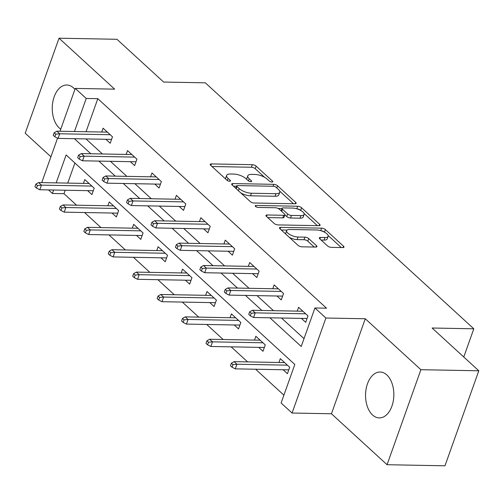 <?xml version="1.0" encoding="UTF-8"?>
<svg xmlns="http://www.w3.org/2000/svg" width="504" height="504" viewBox="0 0 504 504"><rect width="100%" height="100%" fill="white"/><g stroke="black" fill="none" stroke-linecap="round" stroke-linejoin="round"><path stroke-width="0.76" d="M271.946 182.057A2.022 0.762 19.6 0 0 272.777 181.749A2.022 0.762 19.6 0 0 272.462 181.1L256.127 166.137A2.885 1.084 19.6 0 0 252.315 164.682L211.39 163.92A2.885 1.084 19.6 0 0 210.206 164.361A2.885 1.084 19.6 0 0 210.653 165.287L226.989 180.256A2.022 0.762 19.6 0 0 229.66 181.27A2.022 0.762 19.6 0 0 230.486 180.961A2.022 0.762 19.6 0 0 230.171 180.312L228.06 178.378A9.242 3.478 19.6 0 1 226.63 175.411A9.242 3.478 19.6 0 1 230.416 174.006L233.825 174.069A9.242 3.478 19.6 0 1 246.021 178.712L248.132 180.646A2.022 0.762 19.6 0 0 250.803 181.661A2.022 0.762 19.6 0 0 251.628 181.358A2.022 0.762 19.6 0 0 251.32 180.709L249.203 178.769A9.242 3.478 19.6 0 1 247.773 175.808A9.242 3.478 19.6 0 1 251.559 174.397L254.967 174.46A9.242 3.478 19.6 0 1 267.164 179.103L269.281 181.043A2.022 0.762 19.6 0 0 271.946 182.057M386.826 374.938A22.945 14.143 -88.9 0 0 380.123 372.021A22.945 14.143 -88.9 0 0 366.093 389.056A22.945 14.143 -88.9 0 0 372.563 414.994A22.945 14.143 -88.9 0 0 379.266 417.911A22.945 14.143 -88.9 0 0 393.296 400.875A22.945 14.143 -88.9 0 0 386.826 374.938M74.92 89.384A22.945 14.143 -88.9 0 0 73.527 87.923A22.945 14.143 -88.9 0 0 66.824 85.012A22.945 14.143 -88.9 0 0 52.8 102.041A22.945 14.143 -88.9 0 0 59.264 127.985A22.945 14.143 -88.9 0 0 60.757 129.163M327.512 245.914A2.885 1.084 19.6 0 0 331.323 247.363L342.802 247.577A2.885 1.084 19.6 0 0 343.986 247.143A2.885 1.084 19.6 0 0 343.539 246.217L325.395 229.591A2.885 1.084 19.6 0 0 321.584 228.142L280.659 227.38A2.885 1.084 19.6 0 0 279.474 227.821A2.885 1.084 19.6 0 0 279.922 228.747L298.066 245.366A2.885 1.084 19.6 0 0 301.877 246.815L315.743 247.073A2.885 1.084 19.6 0 0 316.928 246.632A2.885 1.084 19.6 0 0 316.481 245.706L308.719 238.594A2.885 1.084 19.6 0 0 304.907 237.145L298.028 237.019A7.724 2.904 19.6 0 1 290.046 234.688A7.724 2.904 19.6 0 1 286.637 230.656A7.724 2.904 19.6 0 1 289.8 229.477L316.745 229.982A7.724 2.904 19.6 0 1 324.727 232.312A7.724 2.904 19.6 0 1 328.136 236.344A7.724 2.904 19.6 0 1 324.973 237.516L320.481 237.434A2.885 1.084 19.6 0 0 319.297 237.875A2.885 1.084 19.6 0 0 319.744 238.802L327.512 245.914M478.8 370.78L444.969 465.797L387.059 464.713L420.89 369.703L478.8 370.78L432.117 328.016L473.81 328.797L205.317 82.826L163.624 82.051L116.941 39.287L59.031 38.203L114.641 89.151L75.266 88.414L86.228 98.463L97.814 98.677L326.523 308.196L314.937 307.976L325.905 318.024L292.068 413.034L281.106 402.992L294.821 364.474L66.112 154.955L56.171 182.883M420.89 369.703L365.28 318.755L325.905 318.024M294.985 203.773A2.885 1.084 19.6 0 0 296.163 203.333A2.885 1.084 19.6 0 0 295.716 202.406L277.572 185.787A2.885 1.084 19.6 0 0 273.767 184.332L232.835 183.569A2.885 1.084 19.6 0 0 231.657 184.01A2.885 1.084 19.6 0 0 232.105 184.936L250.249 201.556A2.885 1.084 19.6 0 0 254.06 203.011L294.985 203.773M301.487 207.686L319.631 224.311A2.885 1.084 19.6 0 1 320.078 225.238A2.885 1.084 19.6 0 1 318.893 225.679L277.969 224.91A2.885 1.084 19.6 0 1 274.157 223.461L266.389 216.348A2.885 1.084 19.6 0 1 265.942 215.422A2.885 1.084 19.6 0 1 267.126 214.981L283.727 215.29A2.885 1.084 19.6 0 0 284.905 214.849A2.885 1.084 19.6 0 0 284.458 213.923L279.31 209.204A2.885 1.084 19.6 0 0 275.499 207.755L258.218 207.434A2.022 0.762 19.6 0 1 256.133 206.823A2.022 0.762 19.6 0 1 255.238 205.771A2.022 0.762 19.6 0 1 256.063 205.462L297.675 206.237A2.885 1.084 19.6 0 1 301.487 207.686L300.787 210.458M59.031 38.203L25.2 133.22L50.923 156.782M463.768 357.008L473.81 328.797M97.814 98.677L86.039 131.739M85.982 138.921L102.413 153.978M110.42 161.305L126.85 176.362M134.858 183.695L151.288 198.746M159.296 206.079L175.726 221.136M183.727 228.469L200.164 243.52M208.165 250.853L224.601 265.91M232.602 273.244L249.039 288.294M257.04 295.627L273.477 310.685M281.478 318.018L304.013 338.656M105.903 139.293L110.2 143.231L112.487 136.811L103.087 128.199L101.726 132.029M130.341 161.677L134.637 165.614L136.924 159.195L127.525 150.589L126.164 154.419M154.778 184.067L159.075 188.005L161.362 181.585L151.962 172.973L150.602 176.803M179.216 206.451L183.513 210.388L185.8 203.969L176.4 195.363L175.033 199.193M203.654 228.841L207.95 232.779L210.237 226.359L200.838 217.747L199.471 221.577M228.091 251.225L232.388 255.163L234.675 248.743L225.275 240.137L223.908 243.968M252.529 273.615L256.826 277.553L259.113 271.133L249.713 262.521L248.346 266.351M276.967 295.999L281.264 299.937L283.55 293.517L274.151 284.905L272.784 288.742M301.398 318.389L305.701 322.327L307.988 315.907L298.589 307.295L297.221 311.125M65.211 190.235L63.983 193.687L76.539 205.191M84.54 212.524L100.976 227.581M108.977 234.914L125.408 249.965M133.415 257.298L149.845 272.355M157.853 279.682L174.283 294.739M182.291 302.072L198.721 317.123M206.728 324.456L223.159 339.513M231.166 346.846L247.596 361.897M255.604 369.23L283.897 395.155M74.907 163.006L67.75 183.097M87.614 190.651L91.911 194.588L94.198 188.168L84.798 179.556L83.437 183.387M112.052 213.041L116.348 216.972L118.635 210.552L109.236 201.947L107.875 205.777M136.489 235.425L140.786 239.362L143.073 232.942L133.673 224.33L132.313 228.161M160.927 257.809L165.224 261.746L167.511 255.326L158.111 246.721L156.75 250.551M185.365 280.199L189.662 284.136L191.948 277.717L182.549 269.104L181.188 272.935M209.803 302.583L214.099 306.52L216.386 300.101L206.987 291.495L205.619 295.325M234.24 324.973L238.537 328.91L240.824 322.491L231.424 313.879L230.057 317.709M258.678 347.357L262.975 351.294L265.262 344.875L255.862 336.269L254.495 340.099M283.116 369.747L287.412 373.685L289.699 367.265L280.3 358.653L278.933 362.483M365.28 318.755L331.449 413.771L387.059 464.713M331.449 413.771L292.068 413.034M63.983 193.687L52.397 193.473L48.523 189.92M269.898 317.797L301.222 346.494L314.937 307.976M74.397 138.707L90.833 153.758M98.834 161.091L115.271 176.148M123.272 183.481L139.709 198.532M147.71 205.865L164.147 220.922M172.148 228.255L188.578 243.306M196.585 250.639L213.016 265.696M221.023 273.023L237.453 288.08M245.461 295.413L261.891 310.464M86.228 98.463L74.46 131.525M41.725 182.612L57.557 138.14M60.014 131.254L75.266 88.414M53.626 190.014L52.397 193.473M247.773 175.808L246.859 178.372A9.242 3.478 19.6 0 0 246.928 179.537M226.63 175.411L225.716 177.981A9.242 3.478 19.6 0 0 225.779 179.147M264.581 177.282L255.213 168.701A2.885 1.084 19.6 0 0 251.401 167.252L211.995 166.515M236.546 186.222L233.447 186.165M293.46 203.742L279.676 191.117M276.085 187.274A2.022 0.762 19.6 0 0 273.414 186.259L237.491 185.592A2.022 0.762 19.6 0 0 236.666 185.894A2.022 0.762 19.6 0 0 236.974 186.543L239.205 188.591A9.242 3.478 19.6 0 0 251.401 193.234L275.959 193.687A9.242 3.478 19.6 0 0 279.745 192.282A9.242 3.478 19.6 0 0 278.315 189.315L276.085 187.274M240.881 192.975A9.242 3.478 19.6 0 0 250.488 195.798L251.401 193.234M279.745 192.282L278.825 194.846A9.242 3.478 19.6 0 1 275.045 196.258L250.488 195.798M304.051 213.444L317.369 225.647M267.731 217.577L282.807 217.86A2.885 1.084 19.6 0 0 283.991 217.419L284.905 214.849M278.158 208.461L281.975 208.53M300.945 215.611A7.724 2.904 19.6 0 0 304.114 214.439A7.724 2.904 19.6 0 0 300.699 210.407A7.724 2.904 19.6 0 0 292.723 208.076L283.229 207.9A2.885 1.084 19.6 0 0 282.045 208.341A2.885 1.084 19.6 0 0 282.492 209.267L287.645 213.986A2.885 1.084 19.6 0 0 291.457 215.435L300.945 215.611L300.031 218.182A7.724 2.904 19.6 0 0 303.194 217.004L304.114 214.439M300.031 218.182L290.543 218.005A2.885 1.084 19.6 0 1 286.732 216.55L284.899 214.874M300.573 210.256A2.885 1.084 19.6 0 0 296.913 208.814M328.136 236.344L327.222 238.909A7.724 2.904 19.6 0 1 324.059 240.087L321.086 240.03M286.637 230.656L285.724 233.226A7.724 2.904 19.6 0 0 285.73 234.07M289.327 237.359A7.724 2.904 19.6 0 0 297.114 239.583L298.028 237.019M314.225 247.048L307.805 241.164A2.885 1.084 19.6 0 0 303.994 239.715L297.114 239.583M287.078 230.082L281.264 229.975M324.532 232.205L324.481 232.161A2.885 1.084 19.6 0 0 320.966 230.725M341.284 247.552L328.123 235.5M35.866 184.099L34.952 186.669L36.521 188.099L37.435 185.535L35.866 184.099L38.619 182.555L41.435 185.138L39.791 189.756L93.278 190.758M37.435 185.535L41.435 185.138L91.917 186.077M38.619 182.555L89.101 183.494M39.791 189.756L36.521 188.099M55.724 134.177L54.155 132.741L53.241 135.311L54.81 136.742L55.724 134.177L59.724 133.78L56.908 131.197L107.383 132.136M110.206 134.719L59.724 133.78L58.08 138.398L111.567 139.4M54.81 136.742L58.08 138.398M56.908 131.197L54.155 132.741M60.304 206.482L59.39 209.053L60.959 210.489L61.872 207.919L60.304 206.482L63.057 204.939L65.873 207.522L64.228 212.146L117.715 213.142M61.872 207.919L65.873 207.522L116.355 208.467M63.057 204.939L113.532 205.884M64.228 212.146L60.959 210.489M84.741 228.873L83.828 231.443L85.397 232.873L86.31 230.309L84.741 228.873L87.494 227.329L90.31 229.912L88.666 234.53L142.153 235.532M86.31 230.309L90.31 229.912L140.792 230.851M87.494 227.329L137.97 228.268M88.666 234.53L85.397 232.873M80.161 156.561L78.593 155.125L77.679 157.695L79.241 159.132L80.161 156.561L84.162 156.164L81.339 153.581L131.821 154.526M134.644 157.109L84.162 156.164L82.517 160.789L136.004 161.784M79.241 159.132L82.517 160.789M81.339 153.581L78.593 155.125M104.599 178.952L103.03 177.515L102.117 180.079L103.679 181.516L104.599 178.952L108.599 178.555L105.777 175.972L156.259 176.91M159.081 179.493L108.599 178.555L106.955 183.173L160.442 184.174M103.679 181.516L106.955 183.173M105.777 175.972L103.03 177.515M109.179 251.257L108.266 253.827L109.828 255.263L110.748 252.693L109.179 251.257L111.932 249.713L114.748 252.296L113.104 256.92L166.591 257.916M110.748 252.693L114.748 252.296L165.23 253.241M111.932 249.713L162.408 250.658M113.104 256.92L109.828 255.263M133.617 273.647L132.703 276.211L134.266 277.647L135.185 275.083L133.617 273.647L136.363 272.103L139.186 274.686L137.542 279.304L191.029 280.306M135.185 275.083L139.186 274.686L189.668 275.625M136.363 272.103L186.845 273.042M137.542 279.304L134.266 277.647M158.054 296.031L157.141 298.601L158.703 300.038L159.617 297.467L158.054 296.031L160.801 294.487L163.624 297.07L161.979 301.694L215.466 302.69M159.617 297.467L163.624 297.07L214.106 298.015M160.801 294.487L211.283 295.432M161.979 301.694L158.703 300.038M129.03 201.335L127.468 199.899L126.554 202.469L128.117 203.906L129.03 201.335L133.037 200.939L130.215 198.356L180.697 199.301M183.519 201.883L133.037 200.939L131.393 205.563L184.88 206.558M128.117 203.906L131.393 205.563M130.215 198.356L127.468 199.899M153.468 223.726L151.906 222.289L150.992 224.853L152.555 226.29L153.468 223.726L157.475 223.329L154.652 220.746L205.134 221.684M207.957 224.267L157.475 223.329L155.831 227.947L209.317 228.948M152.555 226.29L155.831 227.947M154.652 220.746L151.906 222.289M177.906 246.109L176.343 244.673L175.423 247.243L176.992 248.68L177.906 246.109L181.912 245.713L179.09 243.13L229.572 244.068M232.394 246.651L181.912 245.713L180.268 250.337L233.749 251.332M176.992 248.68L180.268 250.337M179.09 243.13L176.343 244.673M182.492 318.421L181.579 320.985L183.141 322.421L184.054 319.857L182.492 318.421L185.239 316.877L188.061 319.46L186.417 324.078L239.904 325.08M184.054 319.857L188.061 319.46L238.543 320.399M185.239 316.877L235.721 317.816M186.417 324.078L183.141 322.421M202.343 268.493L200.781 267.063L199.861 269.627L201.43 271.064L202.343 268.493L206.35 268.096L203.528 265.514L254.01 266.459M256.832 269.041L206.35 268.096L204.7 272.721L258.187 273.722M201.43 271.064L204.7 272.721M203.528 265.514L200.781 267.063M206.93 340.805L206.016 343.375L207.579 344.812L208.492 342.241L206.93 340.805L209.677 339.261L212.499 341.844L210.855 346.469L264.335 347.464M208.492 342.241L212.499 341.844L262.981 342.789M209.677 339.261L260.159 340.2M210.855 346.469L207.579 344.812M226.781 290.884L225.212 289.447L224.299 292.018L225.868 293.454L226.781 290.884L230.788 290.487L227.966 287.904L278.447 288.842M281.264 291.425L230.788 290.487L229.137 295.111L282.624 296.106M225.868 293.454L229.137 295.111M227.966 287.904L225.212 289.447M231.368 363.195L230.448 365.759L232.016 367.196L232.93 364.631L231.368 363.195L234.114 361.645L236.937 364.228L235.286 368.852L288.773 369.854M232.93 364.631L236.937 364.228L287.419 365.173M234.114 361.645L284.596 362.59M235.286 368.852L232.016 367.196M251.219 313.267L249.65 311.837L248.737 314.401L250.305 315.838L251.219 313.267L255.226 312.871L252.403 310.288L302.885 311.233M305.701 313.816L255.226 312.871L253.575 317.495L307.062 318.49M250.305 315.838L253.575 317.495M252.403 310.288L249.65 311.837M272.122 182.057L272.462 181.1M229.83 181.264L230.171 180.312M250.979 181.661L251.32 180.709M248.447 180.892L249.203 178.769M227.304 180.495L228.06 178.378M210.842 165.457L211.39 163.92M251.401 167.252L252.315 164.682M255.213 168.701L256.127 166.137M232.287 185.107L232.835 183.569M273.08 186.253L273.767 184.332M276.809 187.942L277.572 185.787M295.231 203.767L295.716 202.406M236.212 188.698L236.974 186.543M238.436 190.739L239.205 188.591M275.045 196.258L275.959 193.687M319.145 225.672L319.631 224.311M266.578 216.518L267.126 214.981M282.807 217.86L283.727 215.29M255.686 206.533L256.063 205.462M296.774 208.769L297.675 206.237M281.723 211.422L282.492 209.267M286.732 216.55L287.645 213.986M290.543 218.005L291.457 215.435M319.933 238.972L320.481 237.434M324.059 240.087L324.973 237.516M303.994 239.715L304.907 237.145M307.805 241.164L308.719 238.594M315.995 247.073L316.481 245.706M280.111 228.917L280.659 227.38M320.695 230.643L321.584 228.142M324.481 232.161L325.395 229.591M343.054 247.577L343.539 246.217M235.796 188.326L236.666 185.894M281.137 210.886L282.045 208.341"/></g></svg>
